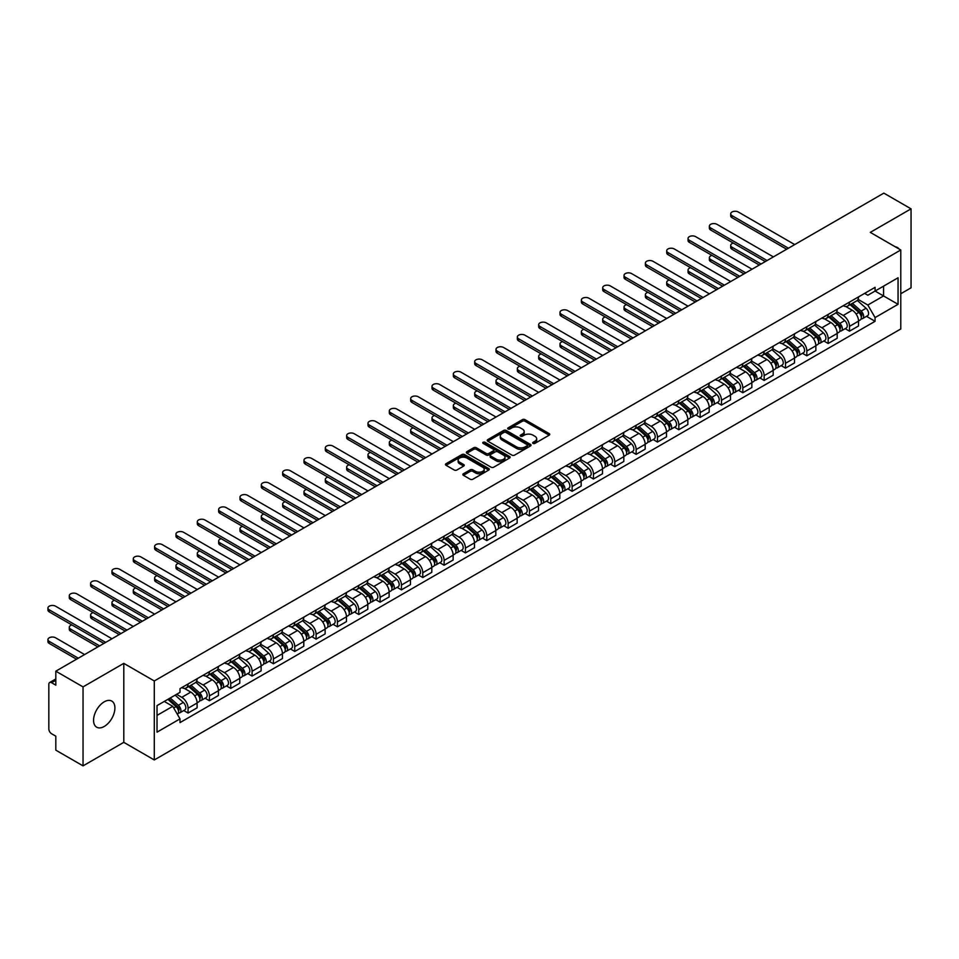 <?xml version="1.0" encoding="UTF-8"?>
<svg xmlns="http://www.w3.org/2000/svg" width="959" height="959" viewBox="0 0 959 959"><rect width="100%" height="100%" fill="white"/><g stroke="black" fill="none" stroke-linecap="round" stroke-linejoin="round"><path stroke-width="1.44" d="M533.048 443.394A1.331 0.767 0 0 0 534.93 443.394L549.195 435.158A1.894 1.091 0 0 0 549.747 434.391A1.894 1.091 0 0 0 549.195 433.612L525.029 419.658A1.894 1.091 0 0 0 522.343 419.658L508.078 427.894A1.331 0.767 0 0 0 509.96 428.985L511.806 427.918A6.078 3.512 0 0 1 520.401 427.918L522.415 429.081A6.078 3.512 0 0 1 524.189 431.562A6.078 3.512 0 0 1 522.415 434.031L520.569 435.098A1.331 0.767 0 0 0 522.451 436.189L524.297 435.122A6.078 3.512 0 0 1 532.88 435.122L534.894 436.285A6.078 3.512 0 0 1 536.68 438.766A6.078 3.512 0 0 1 534.894 441.248L533.048 442.315A1.331 0.767 0 0 0 533.048 443.394L533.048 442.315M104.231 726.466A15.092 8.715 120 0 0 114.097 713.16A15.092 8.715 120 0 0 111.783 701.077A15.092 8.715 120 0 0 104.231 701.82A15.092 8.715 120 0 0 94.378 715.114A15.092 8.715 120 0 0 96.691 727.21A15.092 8.715 120 0 0 104.231 726.466M899.003 248.956A15.092 8.715 120 0 0 897.396 247.506A15.092 8.715 120 0 0 895.334 246.835M463.413 473.758A1.894 1.091 0 0 0 462.849 474.537A1.894 1.091 0 0 0 463.413 475.316L470.186 479.224A1.894 1.091 0 0 0 472.871 479.224L488.718 470.078A1.894 1.091 0 0 0 489.27 469.299A1.894 1.091 0 0 0 488.718 468.531L464.552 454.578A1.894 1.091 0 0 0 461.866 454.578L446.019 463.724A1.894 1.091 0 0 0 445.467 464.504A1.894 1.091 0 0 0 446.019 465.271L454.218 470.006A1.894 1.091 0 0 0 456.904 470.006L463.677 466.086A1.894 1.091 0 0 0 464.24 465.307A1.894 1.091 0 0 0 463.677 464.54L459.613 462.19A5.083 2.937 0 0 1 458.126 460.116A5.083 2.937 0 0 1 461.267 457.407A5.083 2.937 0 0 1 466.805 458.042L482.713 467.225A5.083 2.937 0 0 1 484.199 469.299A5.083 2.937 0 0 1 481.058 472.008A5.083 2.937 0 0 1 475.52 471.372L472.871 469.85A1.894 1.091 0 0 0 470.186 469.85L463.413 473.758L463.413 475.316L470.186 471.42L470.186 469.85M154.291 680.974L123.795 663.364L83.037 686.896L55.814 671.18L883.838 193.131L911.05 208.846L870.293 232.378L900.789 249.987L154.291 680.974L154.291 759.948L900.789 328.961L900.789 249.987M511.938 455.117A1.894 1.091 0 0 0 514.623 455.117L530.471 445.971A1.894 1.091 0 0 0 531.022 445.204A1.894 1.091 0 0 0 530.471 444.425L506.304 430.471A1.894 1.091 0 0 0 503.619 430.471L487.771 439.618A1.894 1.091 0 0 0 487.22 440.397A1.894 1.091 0 0 0 487.771 441.164L511.938 455.117M483.672 443.681A1.331 0.767 0 0 1 485.026 443.873L509.565 458.042L493.753 467.177A1.894 1.091 0 0 1 491.068 467.177L466.901 453.223L473.674 449.339L473.674 447.757L466.901 451.665A1.894 1.091 0 0 0 466.35 452.444A1.894 1.091 0 0 0 466.901 453.223L466.901 451.665M473.674 449.339A1.894 1.091 0 0 1 476.359 449.339L476.359 447.757A1.894 1.091 0 0 0 473.674 447.757M476.359 447.757L486.165 453.415A1.894 1.091 0 0 0 488.85 453.415L493.346 450.814A1.894 1.091 0 0 0 493.909 450.047A1.894 1.091 0 0 0 493.346 449.268L483.144 443.382A1.331 0.767 0 0 1 485.026 442.291L509.589 456.472A1.894 1.091 0 0 1 510.152 457.251A1.894 1.091 0 0 1 509.589 458.03L509.589 456.472M83.037 686.896L83.037 765.869L55.814 750.154L55.814 736.176L51.582 733.731A3.872 2.23 -120 0 1 48.837 728.984L48.837 684.294A3.872 2.23 -120 0 1 49.64 682.52L55.814 678.96M900.789 293.742L911.05 287.82L911.05 208.846M83.037 765.869L123.795 742.338L154.291 759.948M55.814 671.18L55.814 685.158L51.582 682.712A3.872 2.23 -120 0 0 49.64 682.52M849.506 302.109A8.895 5.143 60 0 1 847.66 306.101L856.687 300.886A8.895 5.143 -120 0 0 858.533 296.894M836.692 311.687L843.213 315.451A8.895 5.143 60 0 1 849.506 326.348L858.533 321.133A8.895 5.143 -120 0 0 852.239 310.237L845.778 306.508M858.533 321.133L858.533 325.952L849.506 331.167L845.179 328.661M847.66 306.101A8.895 5.143 60 0 1 843.285 305.705M849.506 326.348L849.506 331.167M828.168 314.42A8.895 5.143 60 0 1 826.322 318.424L835.349 313.209A8.895 5.143 -120 0 0 837.195 309.218M823.841 340.984L828.168 343.49L837.195 338.275L837.195 333.456A8.895 5.143 -120 0 0 830.902 322.56L824.44 318.832M826.322 318.424A8.895 5.143 60 0 1 821.947 318.016M815.354 324.01L821.875 327.774A8.895 5.143 60 0 1 828.168 338.671L828.168 343.49M806.831 326.743A8.895 5.143 60 0 1 804.985 330.735L814.011 325.521A8.895 5.143 -120 0 0 815.857 321.529M802.503 353.308L806.831 355.801L815.857 350.586L815.857 345.779A8.895 5.143 -120 0 0 809.564 334.883L803.103 331.143M804.985 330.735A8.895 5.143 60 0 1 800.609 330.34M794.016 336.321L800.537 340.085A8.895 5.143 60 0 1 806.831 350.982L806.831 355.801M785.493 339.066A8.895 5.143 60 0 1 783.647 343.058L792.673 337.844A8.895 5.143 -120 0 0 794.52 333.852M781.165 365.619L785.493 368.124L794.52 362.91L794.52 358.091A8.895 5.143 -120 0 0 788.226 347.194L781.765 343.466M783.647 343.058A8.895 5.143 60 0 1 779.271 342.651M772.678 348.644L779.199 352.409A8.895 5.143 60 0 1 785.493 363.305L785.493 368.124M764.155 351.378A8.895 5.143 60 0 1 762.309 355.369L771.336 350.167A8.895 5.143 -120 0 0 773.182 346.163M759.828 377.942L764.155 380.435L773.182 375.233L773.182 370.414A8.895 5.143 -120 0 0 766.888 359.517L760.427 355.789M762.309 355.369A8.895 5.143 60 0 1 757.934 354.974M751.341 360.956L757.862 364.72A8.895 5.143 60 0 1 764.155 375.628L764.155 380.435M742.817 363.701A8.895 5.143 60 0 1 740.983 367.693L750.01 362.478A8.895 5.143 -120 0 0 751.844 358.486M738.49 390.265L742.817 392.758L751.844 387.544L751.844 382.725A8.895 5.143 -120 0 0 745.551 371.828L739.101 368.1M740.983 367.693A8.895 5.143 60 0 1 736.596 367.297M730.015 373.279L736.524 377.043A8.895 5.143 60 0 1 742.817 387.939L742.817 392.758M721.48 376.012A8.895 5.143 60 0 1 719.646 380.016L728.672 374.801A8.895 5.143 -120 0 0 730.506 370.809M717.152 402.576L721.48 405.082L730.506 399.867L730.506 395.048A8.895 5.143 -120 0 0 724.225 384.151L717.764 380.423M719.646 380.016A8.895 5.143 60 0 1 715.258 379.608M708.677 385.602L715.198 389.366A8.895 5.143 60 0 1 721.48 400.263L721.48 405.082M700.154 388.335A8.895 5.143 60 0 1 698.308 392.327L707.334 387.112A8.895 5.143 -120 0 0 709.181 383.121M695.814 414.899L700.154 417.393L709.181 412.178L709.181 407.371A8.895 5.143 -120 0 0 702.887 396.475L696.426 392.734M698.308 392.327A8.895 5.143 60 0 1 693.92 391.931M687.339 397.913L693.86 401.677A8.895 5.143 60 0 1 700.154 412.574L700.154 417.393M678.816 400.658A8.895 5.143 60 0 1 676.97 404.65L685.997 399.435A8.895 5.143 -120 0 0 687.843 395.444M674.489 427.211L678.816 429.716L687.843 424.501L687.843 419.682A8.895 5.143 -120 0 0 681.549 408.786L675.088 405.058M676.97 404.65A8.895 5.143 60 0 1 672.595 404.242M666.002 410.236L672.523 414A8.895 5.143 60 0 1 678.816 424.897L678.816 429.716M657.478 412.969A8.895 5.143 60 0 1 655.632 416.961L664.659 411.759A8.895 5.143 -120 0 0 666.505 407.767M653.151 439.534L657.478 442.027L666.505 436.824L666.505 432.006A8.895 5.143 -120 0 0 660.212 421.109L653.75 417.381M655.632 416.961A8.895 5.143 60 0 1 651.257 416.566M644.664 422.559L651.185 426.323A8.895 5.143 60 0 1 657.478 437.22L657.478 442.027M636.141 425.293A8.895 5.143 60 0 1 634.295 429.284L643.321 424.07A8.895 5.143 -120 0 0 645.167 420.078M631.813 451.857L636.141 454.35L645.167 449.136L645.167 444.317A8.895 5.143 -120 0 0 638.874 433.42L632.413 429.692M634.295 429.284A8.895 5.143 60 0 1 629.919 428.889M623.326 434.871L629.847 438.635A8.895 5.143 60 0 1 636.141 449.531L636.141 454.35M614.803 437.604A8.895 5.143 60 0 1 612.957 441.608L621.983 436.393A8.895 5.143 -120 0 0 623.829 432.401M610.475 464.168L614.803 466.673L623.829 461.459L623.829 456.64A8.895 5.143 -120 0 0 617.536 445.743L611.075 442.015M612.957 441.608A8.895 5.143 60 0 1 608.581 441.2M601.988 447.194L608.509 450.958A8.895 5.143 60 0 1 614.803 461.854L614.803 466.673M593.465 449.927A8.895 5.143 60 0 1 591.619 453.919L600.646 448.716A8.895 5.143 -120 0 0 602.492 444.712M589.138 476.491L593.465 478.985L602.492 473.77L602.492 468.963A8.895 5.143 -120 0 0 596.198 458.066L589.737 454.326M591.619 453.919A8.895 5.143 60 0 1 587.244 453.523M580.651 459.505L587.172 463.269A8.895 5.143 60 0 1 593.465 474.166L593.465 478.985M572.127 462.25A8.895 5.143 60 0 1 570.293 466.242L579.32 461.027A8.895 5.143 -120 0 0 581.154 457.035M567.8 488.802L572.127 491.308L581.154 486.093L581.154 481.274A8.895 5.143 -120 0 0 574.861 470.378L568.399 466.649M570.293 466.242A8.895 5.143 60 0 1 565.906 465.834M559.325 471.828L565.834 475.592A8.895 5.143 60 0 1 572.127 486.489L572.127 491.308M550.79 474.561A8.895 5.143 60 0 1 548.956 478.553L557.982 473.35A8.895 5.143 -120 0 0 559.816 469.359M546.462 501.125L550.79 503.619L559.816 498.416L559.816 493.597A8.895 5.143 -120 0 0 553.535 482.701L547.074 478.973M548.956 478.553A8.895 5.143 60 0 1 544.568 478.157M537.987 484.151L544.508 487.915A8.895 5.143 60 0 1 550.79 498.812L550.79 503.619M529.452 486.884A8.895 5.143 60 0 1 527.618 490.876L536.644 485.662A8.895 5.143 -120 0 0 538.478 481.67M525.124 513.449L529.452 515.942L538.49 510.727L538.49 505.908A8.895 5.143 -120 0 0 532.197 495.012L525.736 491.284M527.618 490.876A8.895 5.143 60 0 1 523.23 490.481M516.649 496.462L523.17 500.226A8.895 5.143 60 0 1 529.452 511.123L529.452 515.942M508.126 499.207A8.895 5.143 60 0 1 506.28 503.199L515.307 497.985A8.895 5.143 -120 0 0 517.153 493.993M503.799 525.76L508.126 528.265L517.153 523.051L517.153 518.232A8.895 5.143 -120 0 0 510.859 507.335L504.398 503.607M506.28 503.199A8.895 5.143 60 0 1 501.893 502.792M495.312 508.785L501.833 512.55A8.895 5.143 60 0 1 508.126 523.446L508.126 528.265M486.788 511.519A8.895 5.143 60 0 1 484.942 515.51L493.969 510.308A8.895 5.143 -120 0 0 495.815 506.304M482.461 538.083L486.788 540.576L495.815 535.362L495.815 530.555A8.895 5.143 -120 0 0 489.522 519.658L483.06 515.918M484.942 515.51A8.895 5.143 60 0 1 480.567 515.115M473.974 521.097L480.495 524.861A8.895 5.143 60 0 1 486.788 535.757L486.788 540.576M465.451 523.842A8.895 5.143 60 0 1 463.605 527.834L472.631 522.619A8.895 5.143 -120 0 0 474.477 518.627M461.123 550.394L465.451 552.899L474.477 547.685L474.477 542.866A8.895 5.143 -120 0 0 468.184 531.969L461.723 528.241M463.605 527.834A8.895 5.143 60 0 1 459.229 527.426M452.636 533.42L459.157 537.184A8.895 5.143 60 0 1 465.451 548.08L465.451 552.899M444.113 536.153A8.895 5.143 60 0 1 442.267 540.157L451.293 534.942A8.895 5.143 -120 0 0 453.139 530.95M439.785 562.717L444.113 565.211L453.139 560.008L453.139 555.189A8.895 5.143 -120 0 0 446.846 544.292L440.385 540.564M442.267 540.157A8.895 5.143 60 0 1 437.891 539.749M431.298 545.743L437.819 549.507A8.895 5.143 60 0 1 444.113 560.404L444.113 565.211M422.775 548.476A8.895 5.143 60 0 1 420.929 552.468L429.956 547.253A8.895 5.143 -120 0 0 431.802 543.262M418.448 575.04L422.775 577.534L431.802 572.319L431.802 567.5A8.895 5.143 -120 0 0 425.508 556.604L419.047 552.875M420.929 552.468A8.895 5.143 60 0 1 416.554 552.072M409.961 558.054L416.482 561.818A8.895 5.143 60 0 1 422.775 572.715L422.775 577.534M401.437 560.799A8.895 5.143 60 0 1 399.591 564.791L408.618 559.577A8.895 5.143 -120 0 0 410.464 555.585M397.11 587.352L401.437 589.857L410.464 584.642L410.464 579.823A8.895 5.143 -120 0 0 404.171 568.927L397.709 565.199M399.591 564.791A8.895 5.143 60 0 1 395.216 564.383M388.623 570.377L395.144 574.141A8.895 5.143 60 0 1 401.437 585.038L401.437 589.857M380.1 573.11A8.895 5.143 60 0 1 378.266 577.102L387.292 571.9A8.895 5.143 -120 0 0 389.126 567.896M375.772 599.675L380.1 602.168L389.126 596.966L389.126 592.147A8.895 5.143 -120 0 0 382.833 581.25L376.372 577.51M378.266 577.102A8.895 5.143 60 0 1 373.878 576.707M367.297 582.688L373.806 586.452A8.895 5.143 60 0 1 380.1 597.349L380.1 602.168M358.762 585.434A8.895 5.143 60 0 1 356.928 589.425L365.954 584.211A8.895 5.143 -120 0 0 367.788 580.219M354.434 611.986L358.762 614.491L367.788 609.277L367.788 604.458A8.895 5.143 -120 0 0 361.507 593.561L355.046 589.833M356.928 589.425A8.895 5.143 60 0 1 352.54 589.018M345.959 595.012L352.48 598.776A8.895 5.143 60 0 1 358.762 609.672L358.762 614.491M337.424 597.745A8.895 5.143 60 0 1 335.59 601.749L344.617 596.534A8.895 5.143 -120 0 0 346.463 592.542M333.097 624.309L337.436 626.802L346.463 621.6L346.463 616.781A8.895 5.143 -120 0 0 340.169 605.884L333.708 602.156M335.59 601.749A8.895 5.143 60 0 1 331.203 601.341M324.622 607.335L331.143 611.099A8.895 5.143 60 0 1 337.436 621.995L337.436 626.802M316.098 610.068A8.895 5.143 60 0 1 314.252 614.06L323.279 608.845A8.895 5.143 -120 0 0 325.125 604.853M311.771 636.632L316.098 639.126L325.125 633.911L325.125 629.104A8.895 5.143 -120 0 0 318.832 618.195L312.37 614.467M314.252 614.06A8.895 5.143 60 0 1 309.877 613.664M303.284 619.646L309.805 623.41A8.895 5.143 60 0 1 316.098 634.307L316.098 639.126M294.761 622.391A8.895 5.143 60 0 1 292.915 626.383L301.941 621.168A8.895 5.143 -120 0 0 303.787 617.176M290.433 648.943L294.761 651.449L303.787 646.234L303.787 641.415A8.895 5.143 -120 0 0 297.494 630.519L291.033 626.79M292.915 626.383A8.895 5.143 60 0 1 288.539 625.975M281.946 631.969L288.467 635.733A8.895 5.143 60 0 1 294.761 646.63L294.761 651.449M273.423 634.702A8.895 5.143 60 0 1 271.577 638.694L280.603 633.491A8.895 5.143 -120 0 0 282.449 629.488M269.095 661.266L273.423 663.76L282.449 658.557L282.449 653.738A8.895 5.143 -120 0 0 276.156 642.842L269.695 639.102M271.577 638.694A8.895 5.143 60 0 1 267.201 638.298M260.608 644.28L267.129 648.044A8.895 5.143 60 0 1 273.423 658.941L273.423 663.76M252.085 647.025A8.895 5.143 60 0 1 250.239 651.017L259.266 645.803A8.895 5.143 -120 0 0 261.112 641.811M247.758 673.578L252.085 676.083L261.112 670.868L261.112 666.049A8.895 5.143 -120 0 0 254.818 655.153L248.357 651.425M250.239 651.017A8.895 5.143 60 0 1 245.864 650.61M239.27 656.603L245.792 660.367A8.895 5.143 60 0 1 252.085 671.264L252.085 676.083M230.747 659.336A8.895 5.143 60 0 1 228.901 663.34L237.928 658.126A8.895 5.143 -120 0 0 239.774 654.134M226.42 685.901L230.747 688.406L239.774 683.192L239.774 678.373A8.895 5.143 -120 0 0 233.481 667.476L227.019 663.748M228.901 663.34A8.895 5.143 60 0 1 224.526 662.933M217.933 668.926L224.454 672.691A8.895 5.143 60 0 1 230.747 683.587L230.747 688.406M209.41 671.66A8.895 5.143 60 0 1 207.576 675.651L216.602 670.437A8.895 5.143 -120 0 0 218.436 666.445M205.082 698.224L209.41 700.717L218.436 695.503L218.436 690.696A8.895 5.143 -120 0 0 212.143 679.787L205.682 676.059M207.576 675.651A8.895 5.143 60 0 1 203.188 675.256M196.607 681.238L203.116 685.002A8.895 5.143 60 0 1 209.41 695.898L209.41 700.717M188.072 683.983A8.895 5.143 60 0 1 186.238 687.975L195.264 682.76A8.895 5.143 -120 0 0 197.098 678.768M183.744 710.535L188.072 713.04L197.098 707.826L197.098 703.007A8.895 5.143 -120 0 0 190.817 692.11L184.356 688.382M186.238 687.975A8.895 5.143 60 0 1 181.85 687.567M176.588 694.328L181.79 697.325A8.895 5.143 60 0 1 188.072 708.221L188.072 713.04M864.61 293.382L867.835 295.24L898.056 277.786L883.563 286.154L883.563 295.947L867.835 305.034L858.029 299.364M157.024 715.402L172.752 706.327L180.004 718.878L157.024 732.149L157.024 705.608L180.004 692.35L180.004 688.634L875.076 287.34L875.076 291.057L898.056 304.315L875.076 317.585L867.835 305.034M898.056 277.786L898.056 304.315M180.004 718.878L180.004 722.595L875.076 321.301L875.076 317.585M123.795 663.364L123.795 742.338M172.752 706.327L164.277 701.425M866.516 316.35L875.076 321.301M533.588 443.585L534.894 442.83A6.078 3.512 0 0 0 536.68 440.349L536.68 438.766M524.189 431.562L524.189 433.132A6.078 3.512 0 0 1 522.415 435.614L521.097 436.381M549.171 435.17L525.029 421.241A1.894 1.091 0 0 0 522.343 421.241L508.618 429.164M530.471 444.425L530.471 445.971L506.304 432.053A1.894 1.091 0 0 0 503.619 432.053L487.807 441.188M527.114 445.743A1.331 0.767 0 0 0 527.114 444.652L505.896 432.413A1.331 0.767 0 0 0 504.026 432.413L502.072 433.528A6.078 3.512 0 0 0 500.298 436.009A6.078 3.512 0 0 0 502.072 438.491L516.577 446.87A6.078 3.512 0 0 0 525.16 446.87L527.114 445.743L527.114 447.326A1.331 0.767 0 0 0 527.498 446.774L527.498 445.204M500.298 436.009L500.298 437.592A6.078 3.512 0 0 0 502.072 440.073L502.072 438.491M527.114 447.326L525.16 448.44A6.078 3.512 0 0 1 516.577 448.44L502.072 440.073M476.359 449.339L486.165 454.998A1.894 1.091 0 0 0 488.85 454.998L493.346 452.396A1.894 1.091 0 0 0 493.909 451.617L493.909 450.047M496.33 459.289A5.083 2.937 0 0 0 501.869 459.924A5.083 2.937 0 0 0 505.009 457.215A5.083 2.937 0 0 0 503.523 455.141L497.913 451.905A1.894 1.091 0 0 0 495.228 451.905L490.732 454.494A1.894 1.091 0 0 0 490.169 455.273A1.894 1.091 0 0 0 490.732 456.052L496.33 459.289L496.33 460.859A5.083 2.937 0 0 0 501.869 461.495A5.083 2.937 0 0 0 505.009 458.786L505.009 457.215M490.169 455.273L490.169 456.856A1.894 1.091 0 0 0 490.732 457.623L490.732 456.052M496.33 460.859L490.732 457.623M484.199 469.299L484.199 470.881A5.083 2.937 0 0 1 481.058 473.59A5.083 2.937 0 0 1 475.52 472.955L472.871 471.42A1.894 1.091 0 0 0 470.186 471.42M458.126 460.116L458.126 461.699A5.083 2.937 0 0 0 459.613 463.772L459.613 462.19M463.677 464.54L463.677 466.086L459.613 463.772M488.694 470.09L464.552 456.16A1.894 1.091 0 0 0 461.866 456.16L446.055 465.283M850.118 304.686L858.808 312.442A4.831 2.793 60 0 1 860.331 319.91L858.533 320.953M850.345 304.89L854.445 307.252M733.311 243.071A4.447 2.565 -0 0 0 730.71 245.408A4.447 2.565 -0 0 0 732.017 247.23L761.074 264.001M850.993 304.171L860.667 312.802A2.326 1.343 60 0 1 861.398 316.398A2.326 1.343 60 0 1 861.194 316.482M852.443 303.344L861.134 311.1A4.831 2.793 60 0 1 862.656 318.568A4.831 2.793 60 0 1 861.194 318.724M857.298 300.431L866.061 308.259A4.831 2.793 60 0 1 867.583 315.727L862.656 318.568M759.3 265.032L732.017 249.28A4.447 2.565 180 0 1 730.71 247.458L730.71 245.408M786.656 249.244L732.017 217.693A4.447 2.565 180 0 1 730.71 215.883L730.71 213.821A4.447 2.565 -0 0 0 732.017 215.643L788.43 248.213M794.723 244.581L738.31 212.011A4.447 2.565 -0 0 0 733.455 211.448A4.447 2.565 -0 0 0 730.71 213.821M828.78 316.997L837.483 324.753A4.831 2.793 60 0 1 838.993 332.234L837.195 333.276M829.02 317.201L833.107 319.563M711.974 255.394A4.447 2.565 -0 0 0 709.372 257.731A4.447 2.565 -0 0 0 710.679 259.541L739.749 276.324M829.655 316.494L839.341 325.125A2.326 1.343 60 0 1 840.06 328.709A2.326 1.343 60 0 1 839.856 328.793M831.105 315.655L839.808 323.411A4.831 2.793 60 0 1 841.319 330.891A4.831 2.793 60 0 1 839.856 331.047M835.96 312.742L844.723 320.57A4.831 2.793 60 0 1 846.246 328.05L841.319 330.891M737.962 277.355L710.679 261.603A4.447 2.565 180 0 1 709.372 259.781L709.372 257.731M807.442 329.321L816.145 337.077A4.831 2.793 60 0 1 817.655 344.557L815.857 345.6M807.682 329.524L811.77 331.886M690.636 267.717A4.447 2.565 -0 0 0 688.035 270.042A4.447 2.565 -0 0 0 689.341 271.865L718.411 288.647M808.329 328.805L818.003 337.448A2.326 1.343 60 0 1 818.722 341.032A2.326 1.343 60 0 1 818.518 341.116M809.768 327.978L818.471 335.734A4.831 2.793 60 0 1 819.981 343.214A4.831 2.793 60 0 1 818.518 343.37M814.623 325.065L823.385 332.893A4.831 2.793 60 0 1 824.908 340.373L819.981 343.214M716.625 289.666L689.341 273.914A4.447 2.565 180 0 1 688.035 272.104L688.035 270.042M765.318 261.555L710.679 230.016A4.447 2.565 180 0 1 709.372 228.194L709.372 226.144A4.447 2.565 -0 0 0 710.679 227.954L767.092 260.536M773.386 256.904L716.972 224.322A4.447 2.565 -0 0 0 712.117 223.771A4.447 2.565 -0 0 0 709.372 226.144M743.98 273.878L689.341 242.327A4.447 2.565 180 0 1 688.035 240.517L688.035 238.455A4.447 2.565 -0 0 0 689.341 240.277L745.766 272.847M752.048 269.215L695.635 236.645A4.447 2.565 -0 0 0 690.792 236.094A4.447 2.565 -0 0 0 688.035 238.455M786.116 341.632L794.807 349.4A4.831 2.793 60 0 1 796.318 356.868L794.52 357.911M786.344 341.836L790.432 344.209M669.298 280.028A4.447 2.565 -0 0 0 666.709 282.366A4.447 2.565 -0 0 0 668.003 284.188L697.073 300.958M786.991 341.128L796.665 349.759A2.326 1.343 60 0 1 797.397 353.356A2.326 1.343 60 0 1 797.181 353.439M788.442 340.289L797.133 348.057A4.831 2.793 60 0 1 798.643 355.525A4.831 2.793 60 0 1 797.193 355.681M793.285 337.388L802.06 345.204A4.831 2.793 60 0 1 803.57 352.684L798.643 355.525M695.287 301.989L668.003 286.238A4.447 2.565 180 0 1 666.709 284.415L666.709 282.366M764.779 353.955L773.469 361.711A4.831 2.793 60 0 1 774.992 369.191L773.182 370.234M765.006 354.159L769.094 356.52M647.96 292.351A4.447 2.565 -0 0 0 645.371 294.689A4.447 2.565 -0 0 0 646.666 296.499L675.735 313.281M765.654 353.451L775.328 362.082A2.326 1.343 60 0 1 776.059 365.667A2.326 1.343 60 0 1 775.843 365.751M767.104 352.612L775.795 360.368A4.831 2.793 60 0 1 777.317 367.848A4.831 2.793 60 0 1 775.855 368.004M771.947 349.699L780.722 357.527A4.831 2.793 60 0 1 782.232 365.007L777.317 367.848M673.961 314.312L646.666 298.549A4.447 2.565 180 0 1 645.371 296.739L645.371 294.689M743.441 366.278L752.132 374.034A4.831 2.793 60 0 1 753.654 381.502L751.844 382.545M743.669 366.482L747.756 368.843M626.623 304.662A4.447 2.565 -0 0 0 624.033 307A4.447 2.565 -0 0 0 625.34 308.822L654.398 325.592M744.316 365.763L753.99 374.394A2.326 1.343 60 0 1 754.721 377.99A2.326 1.343 60 0 1 754.505 378.074M745.766 364.935L754.457 372.691A4.831 2.793 60 0 1 755.98 380.172A4.831 2.793 60 0 1 754.517 380.315M750.609 362.022L759.384 369.85A4.831 2.793 60 0 1 760.895 377.319L755.98 380.172M652.623 326.623L625.34 310.872A4.447 2.565 180 0 1 624.033 309.062L624.033 307M722.642 286.19L668.003 254.65A4.447 2.565 180 0 1 666.709 252.828L666.709 250.778A4.447 2.565 -0 0 0 668.003 252.601L724.429 285.171M730.722 281.538L674.297 248.968A4.447 2.565 -0 0 0 669.454 248.405A4.447 2.565 -0 0 0 666.709 250.778M701.305 298.513L646.666 266.962A4.447 2.565 180 0 1 645.371 265.152L645.371 263.102A4.447 2.565 -0 0 0 646.666 264.912L703.091 297.482M709.384 293.85L652.959 261.28A4.447 2.565 -0 0 0 648.116 260.728A4.447 2.565 -0 0 0 645.371 263.102M679.979 310.836L625.34 279.285A4.447 2.565 180 0 1 624.033 277.475L624.033 275.413A4.447 2.565 -0 0 0 625.34 277.235L681.753 309.805M688.047 306.173L631.621 273.603A4.447 2.565 -0 0 0 626.778 273.039A4.447 2.565 -0 0 0 624.033 275.413M658.641 323.147L604.002 291.608A4.447 2.565 180 0 1 602.696 289.786L602.696 287.736A4.447 2.565 -0 0 0 604.002 289.546L660.415 322.128M666.709 318.496L610.284 285.914A4.447 2.565 -0 0 0 605.441 285.362A4.447 2.565 -0 0 0 602.696 287.736M637.303 335.47L582.664 303.919A4.447 2.565 180 0 1 581.358 302.109L581.358 300.059A4.447 2.565 -0 0 0 582.664 301.869L639.078 334.439M645.371 330.807L588.958 298.237A4.447 2.565 -0 0 0 584.103 297.686A4.447 2.565 -0 0 0 581.358 300.059M615.966 347.781L561.327 316.242A4.447 2.565 180 0 1 560.02 314.42L560.02 312.37A4.447 2.565 -0 0 0 561.327 314.192L617.74 346.762M624.033 343.13L567.62 310.56A4.447 2.565 -0 0 0 562.765 309.997A4.447 2.565 -0 0 0 560.02 312.37M594.628 360.104L539.989 328.565A4.447 2.565 180 0 1 538.682 326.743L538.682 324.693A4.447 2.565 -0 0 0 539.989 326.504L596.402 359.074M602.696 355.441L546.282 322.871A4.447 2.565 -0 0 0 541.427 322.32A4.447 2.565 -0 0 0 538.682 324.693M573.29 372.428L518.651 340.877A4.447 2.565 180 0 1 517.345 339.066L517.345 337.005A4.447 2.565 -0 0 0 518.651 338.827L575.076 371.397M581.358 367.765L524.945 335.194A4.447 2.565 -0 0 0 520.102 334.631A4.447 2.565 -0 0 0 517.345 337.005M551.952 384.739L497.313 353.2A4.447 2.565 180 0 1 496.019 351.378L496.019 349.328A4.447 2.565 -0 0 0 497.313 351.138L553.739 383.72M560.02 380.088L503.607 347.506A4.447 2.565 -0 0 0 498.764 346.954A4.447 2.565 -0 0 0 496.019 349.328M530.615 397.062L475.976 365.511A4.447 2.565 180 0 1 474.681 363.701L474.681 361.651A4.447 2.565 -0 0 0 475.976 363.461L532.401 396.031M538.694 392.399L482.269 359.829A4.447 2.565 -0 0 0 477.426 359.277A4.447 2.565 -0 0 0 474.681 361.651M509.289 409.385L454.638 377.834A4.447 2.565 180 0 1 453.343 376.012L453.343 373.962A4.447 2.565 -0 0 0 454.638 375.784L511.063 408.354M517.357 404.722L460.931 372.152A4.447 2.565 -0 0 0 456.088 371.589A4.447 2.565 -0 0 0 453.343 373.962M487.951 421.696L433.312 390.157A4.447 2.565 180 0 1 432.006 388.335L432.006 386.285A4.447 2.565 -0 0 0 433.312 388.095L489.725 420.665M496.019 417.033L439.594 384.463A4.447 2.565 -0 0 0 434.751 383.912A4.447 2.565 -0 0 0 432.006 386.285M466.613 434.019L411.974 402.468A4.447 2.565 180 0 1 410.668 400.658L410.668 398.596A4.447 2.565 -0 0 0 411.974 400.418L468.388 432.988M474.681 429.356L418.268 396.786A4.447 2.565 -0 0 0 413.413 396.223A4.447 2.565 -0 0 0 410.668 398.596M445.276 446.331L390.637 414.791A4.447 2.565 180 0 1 389.33 412.969L389.33 410.92A4.447 2.565 -0 0 0 390.637 412.73L447.05 445.312M453.343 441.679L396.93 409.097A4.447 2.565 -0 0 0 392.075 408.546A4.447 2.565 -0 0 0 389.33 410.92M423.938 458.654L369.299 427.103A4.447 2.565 180 0 1 367.992 425.293L367.992 423.243A4.447 2.565 -0 0 0 369.299 425.053L425.712 457.623M432.006 453.991L375.592 421.421A4.447 2.565 -0 0 0 370.737 420.869A4.447 2.565 -0 0 0 367.992 423.243M402.6 470.977L347.961 439.426A4.447 2.565 180 0 1 346.655 437.604L346.655 435.554A4.447 2.565 -0 0 0 347.961 437.376L404.374 469.946M410.668 466.314L354.255 433.744A4.447 2.565 -0 0 0 349.4 433.18A4.447 2.565 -0 0 0 346.655 435.554M381.262 483.288L326.623 451.749A4.447 2.565 180 0 1 325.317 449.927L325.317 447.877A4.447 2.565 -0 0 0 326.623 449.687L383.049 482.269M389.33 478.637L332.917 446.055A4.447 2.565 -0 0 0 328.074 445.503A4.447 2.565 -0 0 0 325.317 447.877M359.925 495.611L305.286 464.06A4.447 2.565 180 0 1 303.991 462.25L303.991 460.188A4.447 2.565 -0 0 0 305.286 462.01L361.711 494.58M368.004 490.948L311.579 458.378A4.447 2.565 -0 0 0 306.736 457.815A4.447 2.565 -0 0 0 303.991 460.188M338.587 507.922L283.948 476.383A4.447 2.565 180 0 1 282.653 474.561L282.653 472.511A4.447 2.565 -0 0 0 283.948 474.333L340.373 506.903M346.667 503.271L290.241 470.701A4.447 2.565 -0 0 0 285.398 470.138A4.447 2.565 -0 0 0 282.653 472.511M722.103 378.589L730.794 386.345A4.831 2.793 60 0 1 732.316 393.825L730.506 394.868M722.331 378.793L726.419 381.155M605.285 316.985A4.447 2.565 -0 0 0 602.696 319.323A4.447 2.565 -0 0 0 604.002 321.133L633.06 337.916M722.978 378.086L732.652 386.717A2.326 1.343 60 0 1 733.383 390.301A2.326 1.343 60 0 1 733.167 390.385M724.429 377.247L733.12 385.003A4.831 2.793 60 0 1 734.642 392.483A4.831 2.793 60 0 1 733.179 392.639M729.272 374.334L738.046 382.161A4.831 2.793 60 0 1 739.569 389.642L734.642 392.483M631.286 338.947L604.002 323.195A4.447 2.565 180 0 1 602.696 321.373L602.696 319.323M700.765 390.912L709.456 398.668A4.831 2.793 60 0 1 710.979 406.148L709.169 407.191M700.993 391.116L705.093 393.478M583.947 329.309A4.447 2.565 -0 0 0 581.358 331.634A4.447 2.565 -0 0 0 582.664 333.456L611.722 350.239M701.64 390.409L711.314 399.04A2.326 1.343 60 0 1 712.046 402.624A2.326 1.343 60 0 1 711.83 402.708M703.091 389.57L711.782 397.326A4.831 2.793 60 0 1 713.304 404.806A4.831 2.793 60 0 1 711.842 404.962M707.934 386.657L716.709 394.485A4.831 2.793 60 0 1 718.231 401.965L713.304 404.806M609.948 351.258L582.664 335.506A4.447 2.565 180 0 1 581.358 333.696L581.358 331.634M679.428 403.224L688.118 410.991A4.831 2.793 60 0 1 689.641 418.46L687.843 419.503M679.655 403.439L683.755 405.801M562.621 341.62A4.447 2.565 -0 0 0 560.02 343.957A4.447 2.565 -0 0 0 561.327 345.779L590.384 362.55M680.303 402.72L689.977 411.351A2.326 1.343 60 0 1 690.708 414.947A2.326 1.343 60 0 1 690.492 415.031M681.753 401.881L690.444 409.649A4.831 2.793 60 0 1 691.966 417.117A4.831 2.793 60 0 1 690.504 417.273M686.596 398.98L695.371 406.796A4.831 2.793 60 0 1 696.893 414.276L691.966 417.117M588.61 363.581L561.327 347.829A4.447 2.565 180 0 1 560.02 346.007L560.02 343.957M658.09 415.547L666.793 423.303A4.831 2.793 60 0 1 668.303 430.783L666.505 431.826M658.318 415.75L662.417 418.112M541.284 353.943A4.447 2.565 -0 0 0 538.682 356.28A4.447 2.565 -0 0 0 539.989 358.091L569.047 374.873M658.965 415.043L668.639 423.674A2.326 1.343 60 0 1 669.37 427.258A2.326 1.343 60 0 1 669.166 427.342M660.415 414.204L669.106 421.96A4.831 2.793 60 0 1 670.629 429.44A4.831 2.793 60 0 1 669.166 429.596M665.27 411.291L674.033 419.119A4.831 2.793 60 0 1 675.556 426.599L670.629 429.44M567.272 375.904L539.989 360.14A4.447 2.565 180 0 1 538.682 358.33L538.682 356.28M636.752 427.87L645.455 435.626A4.831 2.793 60 0 1 646.965 443.106L645.167 444.137M636.992 428.074L641.08 430.435M519.946 366.266A4.447 2.565 -0 0 0 517.345 368.592A4.447 2.565 -0 0 0 518.651 370.414L547.721 387.196M637.639 427.354L647.313 435.985A2.326 1.343 60 0 1 648.032 439.582A2.326 1.343 60 0 1 647.828 439.666M639.078 426.527L647.781 434.283A4.831 2.793 60 0 1 649.291 441.763A4.831 2.793 60 0 1 647.828 441.919M643.933 423.614L652.695 431.442A4.831 2.793 60 0 1 654.218 438.91L649.291 441.763M545.935 388.215L518.651 372.464A4.447 2.565 180 0 1 517.345 370.654L517.345 368.592M615.414 440.181L624.117 447.937A4.831 2.793 60 0 1 625.628 455.417L623.829 456.46M615.654 440.385L619.742 442.746M498.608 378.577A4.447 2.565 -0 0 0 496.019 380.915A4.447 2.565 -0 0 0 497.313 382.725L526.383 399.507M616.301 439.678L625.975 448.309A2.326 1.343 60 0 1 626.695 451.893A2.326 1.343 60 0 1 626.491 451.989M617.74 438.838L626.443 446.594A4.831 2.793 60 0 1 627.953 454.075A4.831 2.793 60 0 1 626.503 454.23M622.595 435.925L631.358 443.753A4.831 2.793 60 0 1 632.88 451.233L627.953 454.075M524.597 400.538L497.313 384.787A4.447 2.565 180 0 1 496.019 382.965L496.019 380.915M594.089 452.504L602.779 460.26A4.831 2.793 60 0 1 604.302 467.74L602.492 468.783M594.316 452.708L598.404 455.069M477.27 390.9A4.447 2.565 -0 0 0 474.681 393.226A4.447 2.565 -0 0 0 475.976 395.048L505.045 411.831M594.964 452.001L604.638 460.632A2.326 1.343 60 0 1 605.369 464.216A2.326 1.343 60 0 1 605.153 464.3M596.414 451.162L605.105 458.917A4.831 2.793 60 0 1 606.615 466.398A4.831 2.793 60 0 1 605.165 466.553M601.257 448.249L610.032 456.076A4.831 2.793 60 0 1 611.542 463.557L606.615 466.398M503.259 412.849L475.976 397.098A4.447 2.565 180 0 1 474.681 395.288L474.681 393.226M572.751 464.815L581.442 472.583A4.831 2.793 60 0 1 582.964 480.051L581.154 481.094M572.979 465.031L577.066 467.393M455.933 403.212A4.447 2.565 -0 0 0 453.343 405.549A4.447 2.565 -0 0 0 454.638 407.371L483.708 424.142M573.626 464.312L583.3 472.943A2.326 1.343 60 0 1 584.031 476.539A2.326 1.343 60 0 1 583.815 476.623M575.076 463.473L583.767 471.241A4.831 2.793 60 0 1 585.29 478.709A4.831 2.793 60 0 1 583.827 478.865M579.919 460.572L588.694 468.388A4.831 2.793 60 0 1 590.205 475.868L585.29 478.709M481.933 425.173L454.638 409.421A4.447 2.565 180 0 1 453.343 407.599L453.343 405.549M551.413 477.138L560.104 484.894A4.831 2.793 60 0 1 561.626 492.375L559.816 493.417M551.641 477.342L555.729 479.704M434.595 415.535A4.447 2.565 -0 0 0 432.006 417.872A4.447 2.565 -0 0 0 433.312 419.682L462.37 436.465M552.288 476.635L561.962 485.266A2.326 1.343 60 0 1 562.693 488.85A2.326 1.343 60 0 1 562.477 488.934M553.739 475.796L562.43 483.552A4.831 2.793 60 0 1 563.952 491.032A4.831 2.793 60 0 1 562.489 491.188M558.582 472.883L567.356 480.711A4.831 2.793 60 0 1 568.867 488.191L563.952 491.032M460.596 437.496L433.312 421.732A4.447 2.565 180 0 1 432.006 419.922L432.006 417.872M530.075 489.462L538.766 497.218A4.831 2.793 60 0 1 540.289 504.698L538.478 505.729M530.303 489.665L534.403 492.027M413.257 427.858A4.447 2.565 -0 0 0 410.668 430.183A4.447 2.565 -0 0 0 411.974 432.006L441.032 448.788M530.95 488.946L540.624 497.589A2.326 1.343 60 0 1 541.356 501.173A2.326 1.343 60 0 1 541.14 501.257M532.401 488.119L541.092 495.875A4.831 2.793 60 0 1 542.614 503.355A4.831 2.793 60 0 1 541.152 503.511M537.244 485.206L546.019 493.034A4.831 2.793 60 0 1 547.541 500.502L542.614 503.355M439.258 449.807L411.974 434.055A4.447 2.565 180 0 1 410.668 432.245L410.668 430.183M508.738 501.773L517.428 509.529A4.831 2.793 60 0 1 518.951 517.009L517.141 518.052M508.965 501.977L513.065 504.338M391.931 440.169A4.447 2.565 -0 0 0 389.33 442.507A4.447 2.565 -0 0 0 390.637 444.317L419.694 461.099M509.613 501.269L519.287 509.9A2.326 1.343 60 0 1 520.018 513.497A2.326 1.343 60 0 1 519.802 513.58M511.063 500.43L519.754 508.186A4.831 2.793 60 0 1 521.276 515.666A4.831 2.793 60 0 1 519.814 515.822M515.906 497.517L524.681 505.345A4.831 2.793 60 0 1 526.203 512.825L521.276 515.666M417.92 462.13L390.637 446.379A4.447 2.565 180 0 1 389.33 444.556L389.33 442.507M487.4 514.096L496.091 521.852A4.831 2.793 60 0 1 497.613 529.332L495.815 530.375M487.628 514.3L491.727 516.661M370.594 452.492A4.447 2.565 -0 0 0 367.992 454.83A4.447 2.565 -0 0 0 369.299 456.64L398.357 473.422M488.275 513.592L497.949 522.223A2.326 1.343 60 0 1 498.68 525.808A2.326 1.343 60 0 1 498.476 525.892M489.725 512.753L498.416 520.509A4.831 2.793 60 0 1 499.939 527.989A4.831 2.793 60 0 1 498.476 528.145M494.58 509.84L503.343 517.668A4.831 2.793 60 0 1 504.866 525.148L499.939 527.989M396.582 474.441L369.299 458.69A4.447 2.565 180 0 1 367.992 456.88L367.992 454.83M466.062 526.407L474.765 534.175A4.831 2.793 60 0 1 476.275 541.643L474.477 542.686M466.302 526.623L470.389 528.984M349.256 464.803A4.447 2.565 -0 0 0 346.655 467.141A4.447 2.565 -0 0 0 347.961 468.963L377.031 485.733M466.937 525.904L476.623 534.535A2.326 1.343 60 0 1 477.342 538.131A2.326 1.343 60 0 1 477.138 538.215M468.388 525.064L477.091 532.832A4.831 2.793 60 0 1 478.601 540.301A4.831 2.793 60 0 1 477.138 540.456M473.243 522.164L482.005 529.979A4.831 2.793 60 0 1 483.528 537.46L478.601 540.301M375.245 486.764L347.961 471.013A4.447 2.565 180 0 1 346.655 469.191L346.655 467.141M444.724 538.73L453.427 546.486A4.831 2.793 60 0 1 454.938 553.966L453.139 555.009M444.964 538.934L449.052 541.296M327.918 477.126A4.447 2.565 -0 0 0 325.317 479.464A4.447 2.565 -0 0 0 326.623 481.274L355.693 498.057M445.611 538.227L455.285 546.858A2.326 1.343 60 0 1 456.004 550.442A2.326 1.343 60 0 1 455.801 550.526M447.05 537.388L455.753 545.144A4.831 2.793 60 0 1 457.263 552.624A4.831 2.793 60 0 1 455.801 552.78M451.905 534.475L460.668 542.303A4.831 2.793 60 0 1 462.19 549.783L457.263 552.624M353.907 499.088L326.623 483.336A4.447 2.565 180 0 1 325.317 481.514L325.317 479.464M423.398 551.053L432.089 558.809A4.831 2.793 60 0 1 433.6 566.289L431.802 567.32M423.626 551.257L427.714 553.619M306.58 489.45A4.447 2.565 -0 0 0 303.991 491.775A4.447 2.565 -0 0 0 305.286 493.597L334.355 510.38M424.274 550.538L433.947 559.181A2.326 1.343 60 0 1 434.679 562.765A2.326 1.343 60 0 1 434.463 562.849M425.712 549.711L434.415 557.467A4.831 2.793 60 0 1 435.925 564.947A4.831 2.793 60 0 1 434.475 565.103M430.567 546.798L439.342 554.626A4.831 2.793 60 0 1 440.852 562.094L435.925 564.947M332.569 511.399L305.286 495.647A4.447 2.565 180 0 1 303.991 493.837L303.991 491.775M402.061 563.365L410.752 571.12A4.831 2.793 60 0 1 412.274 578.601L410.464 579.644M402.289 563.568L406.376 565.93M285.243 501.761A4.447 2.565 -0 0 0 282.653 504.098A4.447 2.565 -0 0 0 283.948 505.908L313.018 522.691M402.936 562.861L412.61 571.492A2.326 1.343 60 0 1 413.341 575.088A2.326 1.343 60 0 1 413.125 575.172M404.386 562.022L413.077 569.778A4.831 2.793 60 0 1 414.6 577.258A4.831 2.793 60 0 1 413.137 577.414M409.229 559.109L418.004 566.937A4.831 2.793 60 0 1 419.515 574.417L414.6 577.258M311.243 523.722L283.948 507.97A4.447 2.565 180 0 1 282.653 506.148L282.653 504.098M380.723 575.688L389.414 583.444A4.831 2.793 60 0 1 390.936 590.924L389.126 591.967M380.951 575.891L385.038 578.253M263.905 514.084A4.447 2.565 -0 0 0 261.316 516.422A4.447 2.565 -0 0 0 262.622 518.232L291.68 535.014M381.598 575.184L391.272 583.815A2.326 1.343 60 0 1 392.003 587.399A2.326 1.343 60 0 1 391.787 587.483M383.049 574.345L391.74 582.101A4.831 2.793 60 0 1 393.262 589.581A4.831 2.793 60 0 1 391.799 589.737M387.892 571.432L396.666 579.26A4.831 2.793 60 0 1 398.177 586.74L393.262 589.581M289.906 536.033L262.622 520.281A4.447 2.565 180 0 1 261.316 518.471L261.316 516.422M359.385 587.999L368.076 595.767A4.831 2.793 60 0 1 369.599 603.235L367.788 604.278M359.613 588.215L363.701 590.576M242.567 526.395A4.447 2.565 -0 0 0 239.978 528.733A4.447 2.565 -0 0 0 241.284 530.555L270.342 547.325M360.26 587.495L369.934 596.126A2.326 1.343 60 0 1 370.665 599.723A2.326 1.343 60 0 1 370.45 599.807M361.711 586.656L370.402 594.424A4.831 2.793 60 0 1 371.924 601.892A4.831 2.793 60 0 1 370.462 602.048M366.554 583.755L375.329 591.583A4.831 2.793 60 0 1 376.839 599.051L371.924 601.892M268.568 548.356L241.284 532.605A4.447 2.565 180 0 1 239.978 530.783L239.978 528.733M338.048 600.322L346.738 608.078A4.831 2.793 60 0 1 348.261 615.558L346.451 616.601M338.275 600.526L342.375 602.887M221.229 538.718A4.447 2.565 -0 0 0 218.64 541.056A4.447 2.565 -0 0 0 219.947 542.866L249.004 559.648M338.923 599.819L348.596 608.45A2.326 1.343 60 0 1 349.328 612.034A2.326 1.343 60 0 1 349.112 612.118M340.373 598.979L349.064 606.735A4.831 2.793 60 0 1 350.586 614.216A4.831 2.793 60 0 1 349.124 614.371M345.216 596.066L353.991 603.894A4.831 2.793 60 0 1 355.513 611.374L350.586 614.216M247.23 560.679L219.947 544.928A4.447 2.565 180 0 1 218.64 543.106L218.64 541.056M316.71 612.645L325.401 620.401A4.831 2.793 60 0 1 326.923 627.881L325.125 628.924M316.938 612.849L321.037 615.21M199.904 551.041A4.447 2.565 -0 0 0 197.302 553.367A4.447 2.565 -0 0 0 198.609 555.189L227.667 571.972M317.585 612.13L327.259 620.773A2.326 1.343 60 0 1 327.99 624.357A2.326 1.343 60 0 1 327.774 624.441M319.035 611.303L327.726 619.058A4.831 2.793 60 0 1 329.249 626.539A4.831 2.793 60 0 1 327.786 626.695M323.878 608.39L332.653 616.217A4.831 2.793 60 0 1 334.176 623.686L329.249 626.539M225.892 572.991L198.609 557.239A4.447 2.565 180 0 1 197.302 555.429L197.302 553.367M317.261 520.246L262.622 488.694A4.447 2.565 180 0 1 261.316 486.884L261.316 484.834A4.447 2.565 -0 0 0 262.622 486.645L319.035 519.215M325.329 515.582L268.904 483.012A4.447 2.565 -0 0 0 264.061 482.461A4.447 2.565 -0 0 0 261.316 484.834M295.923 532.569L241.284 501.018A4.447 2.565 180 0 1 239.978 499.195L239.978 497.146A4.447 2.565 -0 0 0 241.284 498.968L297.698 531.538M303.991 527.906L247.566 495.335A4.447 2.565 -0 0 0 242.723 494.772A4.447 2.565 -0 0 0 239.978 497.146M274.586 544.88L219.947 513.341A4.447 2.565 180 0 1 218.64 511.519L218.64 509.469A4.447 2.565 -0 0 0 219.947 511.279L276.36 543.861M282.653 540.229L226.24 507.647A4.447 2.565 -0 0 0 221.385 507.095A4.447 2.565 -0 0 0 218.64 509.469M253.248 557.203L198.609 525.652A4.447 2.565 180 0 1 197.302 523.842L197.302 521.78A4.447 2.565 -0 0 0 198.609 523.602L255.022 556.172M261.316 552.54L204.902 519.97A4.447 2.565 -0 0 0 200.047 519.406A4.447 2.565 -0 0 0 197.302 521.78M295.372 624.956L304.075 632.712A4.831 2.793 60 0 1 305.585 640.192L303.787 641.235M295.6 625.16L299.699 627.534M178.566 563.353A4.447 2.565 -0 0 0 175.965 565.69A4.447 2.565 -0 0 0 177.271 567.5L206.329 584.283M296.247 624.453L305.921 633.084A2.326 1.343 60 0 1 306.652 636.68A2.326 1.343 60 0 1 306.448 636.764M297.698 623.614L306.389 631.37A4.831 2.793 60 0 1 307.911 638.85A4.831 2.793 60 0 1 306.448 639.006M302.553 620.713L311.315 628.529A4.831 2.793 60 0 1 312.838 636.009L307.911 638.85M204.555 585.314L177.271 569.562A4.447 2.565 180 0 1 175.965 567.74L175.965 565.69M231.91 569.514L177.271 537.975A4.447 2.565 180 0 1 175.965 536.153L175.965 534.103A4.447 2.565 -0 0 0 177.271 535.925L233.684 568.495M239.978 564.863L183.565 532.293A4.447 2.565 -0 0 0 178.71 531.73A4.447 2.565 -0 0 0 175.965 534.103M274.034 637.279L282.737 645.035A4.831 2.793 60 0 1 284.248 652.516L282.449 653.559M274.274 637.483L278.362 639.845M157.228 575.676A4.447 2.565 -0 0 0 154.627 578.013A4.447 2.565 -0 0 0 155.933 579.823L185.003 596.606M274.921 636.776L284.595 645.407A2.326 1.343 60 0 1 285.314 648.991A2.326 1.343 60 0 1 285.111 649.075M276.36 635.937L285.063 643.693A4.831 2.793 60 0 1 286.573 651.173A4.831 2.793 60 0 1 285.111 651.329M281.215 633.024L289.978 640.852A4.831 2.793 60 0 1 291.5 648.332L286.573 651.173M183.217 597.625L155.933 581.873A4.447 2.565 180 0 1 154.627 580.063L154.627 578.013M210.572 581.837L155.933 550.286A4.447 2.565 180 0 1 154.627 548.476L154.627 546.426A4.447 2.565 -0 0 0 155.933 548.236L212.359 580.806M218.64 577.174L162.227 544.604A4.447 2.565 -0 0 0 157.384 544.053A4.447 2.565 -0 0 0 154.627 546.426M252.697 649.591L261.399 657.359A4.831 2.793 60 0 1 262.91 664.827L261.112 665.87M252.936 649.806L257.024 652.168M135.89 587.987A4.447 2.565 -0 0 0 133.301 590.324A4.447 2.565 -0 0 0 134.596 592.147L163.665 608.917M253.584 649.087L263.257 657.718A2.326 1.343 60 0 1 263.977 661.314A2.326 1.343 60 0 1 263.773 661.398M255.022 648.26L263.725 656.016A4.831 2.793 60 0 1 265.235 663.484A4.831 2.793 60 0 1 263.785 663.64M259.877 645.347L268.64 653.175A4.831 2.793 60 0 1 270.162 660.643L265.235 663.484M161.879 609.948L134.596 594.196A4.447 2.565 180 0 1 133.301 592.374L133.301 590.324M189.235 594.16L134.596 562.609A4.447 2.565 180 0 1 133.301 560.799L133.301 558.737A4.447 2.565 -0 0 0 134.596 560.559L191.021 593.13M197.302 589.497L140.889 556.927A4.447 2.565 -0 0 0 136.046 556.364A4.447 2.565 -0 0 0 133.301 558.737M231.371 661.914L240.062 669.67A4.831 2.793 60 0 1 241.572 677.15L239.774 678.193M231.598 662.118L235.686 664.479M114.553 600.31A4.447 2.565 -0 0 0 111.963 602.648A4.447 2.565 -0 0 0 113.258 604.458L142.328 621.24M232.246 661.41L241.92 670.041A2.326 1.343 60 0 1 242.651 673.626A2.326 1.343 60 0 1 242.435 673.709M233.696 660.571L242.387 668.327A4.831 2.793 60 0 1 243.898 675.807A4.831 2.793 60 0 1 242.447 675.963M238.539 657.658L247.314 665.486A4.831 2.793 60 0 1 248.825 672.966L243.898 675.807M140.541 622.271L113.258 606.52A4.447 2.565 180 0 1 111.963 604.697L111.963 602.648M167.897 606.472L113.258 574.932A4.447 2.565 180 0 1 111.963 573.11L111.963 571.061A4.447 2.565 -0 0 0 113.258 572.871L169.683 605.453M175.977 601.82L119.551 569.238A4.447 2.565 -0 0 0 114.708 568.687A4.447 2.565 -0 0 0 111.963 571.061M210.033 674.237L218.724 681.993A4.831 2.793 60 0 1 220.246 689.473L218.436 690.516M210.261 674.441L214.348 676.802M93.215 612.633A4.447 2.565 -0 0 0 90.625 614.959A4.447 2.565 -0 0 0 91.92 616.781L120.99 633.563M210.908 673.721L220.582 682.364A2.326 1.343 60 0 1 221.313 685.949A2.326 1.343 60 0 1 221.097 686.033M212.359 672.894L221.049 680.65A4.831 2.793 60 0 1 222.572 688.13A4.831 2.793 60 0 1 221.109 688.286M217.202 669.981L225.976 677.809A4.831 2.793 60 0 1 227.487 685.289L222.572 688.13M119.216 634.582L91.92 618.831A4.447 2.565 180 0 1 90.625 617.021L90.625 614.959M146.571 618.795L91.92 587.244A4.447 2.565 180 0 1 90.625 585.434L90.625 583.372A4.447 2.565 -0 0 0 91.92 585.194L148.345 617.764M154.639 614.132L98.214 581.562A4.447 2.565 -0 0 0 93.371 581.01A4.447 2.565 -0 0 0 90.625 583.372M188.695 686.548L197.386 694.304A4.831 2.793 60 0 1 198.909 701.784L197.098 702.827M188.923 686.752L193.011 689.125M71.877 624.944A4.447 2.565 -0 0 0 69.288 627.282A4.447 2.565 -0 0 0 70.594 629.104L99.652 645.875M189.57 686.045L199.244 694.676A2.326 1.343 60 0 1 199.975 698.272A2.326 1.343 60 0 1 199.76 698.356M191.021 685.206L199.712 692.973A4.831 2.793 60 0 1 201.234 700.442A4.831 2.793 60 0 1 199.772 700.597M195.864 682.305L204.639 690.12A4.831 2.793 60 0 1 206.149 697.601L201.234 700.442M97.878 646.905L70.594 631.154A4.447 2.565 180 0 1 69.288 629.332L69.288 627.282M125.233 631.106L70.594 599.567A4.447 2.565 180 0 1 69.288 597.745L69.288 595.695A4.447 2.565 -0 0 0 70.594 597.517L127.008 630.087M133.301 626.455L76.876 593.885A4.447 2.565 -0 0 0 72.033 593.321A4.447 2.565 -0 0 0 69.288 595.695M167.885 699.339L176.048 706.627A4.831 2.793 60 0 1 177.571 714.107L177.331 714.239M167.969 699.303L171.685 701.437M84.608 654.565L55.55 637.783A4.447 2.565 -0 0 0 50.695 637.232A4.447 2.565 -0 0 0 47.95 639.605A4.447 2.565 -0 0 0 49.257 641.415L78.314 658.198M168.76 698.835L177.906 706.999A2.326 1.343 60 0 1 178.638 710.583A2.326 1.343 60 0 1 178.422 710.667M170.211 697.996L178.374 705.285A4.831 2.793 60 0 1 179.896 712.765A4.831 2.793 60 0 1 178.434 712.921M175.137 695.155L183.301 702.444A4.831 2.793 60 0 1 184.823 709.924L179.896 712.765M76.54 659.217L49.257 643.465A4.447 2.565 180 0 1 47.95 641.655L47.95 639.605M103.896 643.429L49.257 611.878A4.447 2.565 180 0 1 47.95 610.068L47.95 608.018A4.447 2.565 -0 0 0 49.257 609.828L105.67 642.398M111.963 638.766L55.55 606.196A4.447 2.565 -0 0 0 50.695 605.644A4.447 2.565 -0 0 0 47.95 608.018M209.41 695.898L218.436 690.696M230.747 683.587L239.774 678.373M252.085 671.264L261.112 666.049M273.423 658.941L282.449 653.738M294.761 646.63L303.787 641.415M316.098 634.307L325.125 629.104M337.436 621.995L346.463 616.781M358.762 609.672L367.788 604.458M380.1 597.349L389.126 592.147M401.437 585.038L410.464 579.823M422.775 572.715L431.802 567.5M444.113 560.404L453.139 555.189M465.451 548.08L474.477 542.866M486.788 535.757L495.815 530.555M508.126 523.446L517.153 518.232M529.452 511.123L538.49 505.908M550.79 498.812L559.816 493.597M572.127 486.489L581.154 481.274M593.465 474.166L602.492 468.963M614.803 461.854L623.829 456.64M636.141 449.531L645.167 444.317M657.478 437.22L666.505 432.006M678.816 424.897L687.843 419.682M700.154 412.574L709.181 407.371M721.48 400.263L730.506 395.048M742.817 387.939L751.844 382.725M764.155 375.628L773.182 370.414M785.493 363.305L794.52 358.091M806.831 350.982L815.857 345.779M828.168 338.671L837.195 333.456M188.072 708.221L197.098 703.007M181.79 697.325L190.817 692.11M203.116 685.002L212.143 679.787M224.454 672.691L233.481 667.476M245.792 660.367L254.818 655.153M267.129 648.044L276.156 642.842M288.467 635.733L297.494 630.519M309.805 623.41L318.832 618.195M331.143 611.099L340.169 605.884M352.48 598.776L361.507 593.561M373.806 586.452L382.833 581.25M395.144 574.141L404.171 568.927M416.482 561.818L425.508 556.604M437.819 549.507L446.846 544.292M459.157 537.184L468.184 531.969M480.495 524.861L489.522 519.658M501.833 512.55L510.859 507.335M523.17 500.226L532.197 495.012M544.508 487.915L553.535 482.701M565.834 475.592L574.861 470.378M587.172 463.269L596.198 458.066M608.509 450.958L617.536 445.743M629.847 438.635L638.874 433.42M651.185 426.323L660.212 421.109M672.523 414L681.549 408.786M693.86 401.677L702.887 396.475M715.198 389.366L724.225 384.151M736.524 377.043L745.551 371.828M757.862 364.72L766.888 359.517M779.199 352.409L788.226 347.194M800.537 340.085L809.564 334.883M821.875 327.774L830.902 322.56M843.213 315.451L852.239 310.237M55.814 680.267L51.582 682.712M534.894 442.83L534.894 441.248M520.569 436.189L520.569 435.098M522.415 435.614L522.415 434.031M508.078 428.985L508.078 427.894M522.343 421.241L522.343 419.658M525.029 421.241L525.029 419.658M549.195 435.158L549.195 433.612M487.771 441.164L487.771 439.618M503.619 432.053L503.619 430.471M506.304 432.053L506.304 430.471M516.577 448.44L516.577 446.87M525.16 448.44L525.16 446.87M486.165 454.998L486.165 453.415M488.85 454.998L488.85 453.415M493.346 452.396L493.346 450.814M485.026 443.873L485.026 442.291M472.871 471.42L472.871 469.85M475.52 472.955L475.52 471.372M446.019 465.271L446.019 463.724M461.866 456.16L461.866 454.578M464.552 456.16L464.552 454.578M488.718 470.078L488.718 468.531M858.808 312.442L856.099 314.001M861.877 315.331L861.014 315.835M866.061 308.259L861.134 311.1M732.017 249.28L732.017 247.23M732.017 215.643L732.017 217.693M837.483 324.753L834.762 326.324M840.54 327.654L839.676 328.158M844.723 320.57L839.808 323.411M710.679 261.603L710.679 259.541M816.145 337.077L813.436 338.635M819.214 339.966L818.339 340.469M823.385 332.893L818.471 335.734M689.341 273.914L689.341 271.865M710.679 227.954L710.679 230.016M689.341 240.277L689.341 242.327M794.807 349.4L792.098 350.958M797.876 352.289L797.001 352.792M802.06 345.204L797.133 348.057M668.003 286.238L668.003 284.188M773.469 361.711L770.76 363.281M776.538 364.612L775.663 365.115M780.722 357.527L775.795 360.368M646.666 298.549L646.666 296.499M752.132 374.034L749.423 375.592M755.201 376.923L754.325 377.426M759.384 369.85L754.457 372.691M625.34 310.872L625.34 308.822M668.003 252.601L668.003 254.65M646.666 264.912L646.666 266.962M625.34 277.235L625.34 279.285M604.002 289.546L604.002 291.608M582.664 301.869L582.664 303.919M561.327 314.192L561.327 316.242M539.989 326.504L539.989 328.565M518.651 338.827L518.651 340.877M497.313 351.138L497.313 353.2M475.976 363.461L475.976 365.511M454.638 375.784L454.638 377.834M433.312 388.095L433.312 390.157M411.974 400.418L411.974 402.468M390.637 412.73L390.637 414.791M369.299 425.053L369.299 427.103M347.961 437.376L347.961 439.426M326.623 449.687L326.623 451.749M305.286 462.01L305.286 464.06M283.948 474.333L283.948 476.383M730.794 386.345L728.085 387.916M733.863 389.246L732.988 389.75M738.046 382.161L733.12 385.003M604.002 323.195L604.002 321.133M709.456 398.668L706.747 400.239M712.525 401.557L711.65 402.061M716.709 394.485L711.782 397.326M582.664 335.506L582.664 333.456M688.118 410.991L685.409 412.55M691.187 413.88L690.324 414.384M695.371 406.796L690.444 409.649M561.327 347.829L561.327 345.779M666.793 423.303L664.072 424.873M669.85 426.204L668.986 426.707M674.033 419.119L669.106 421.96M539.989 360.14L539.989 358.091M645.455 435.626L642.734 437.184M648.512 438.515L647.649 439.018M652.695 431.442L647.781 434.283M518.651 372.464L518.651 370.414M624.117 447.937L621.408 449.507M627.186 450.838L626.311 451.341M631.358 443.753L626.443 446.594M497.313 384.787L497.313 382.725M602.779 460.26L600.07 461.83M605.848 463.149L604.973 463.653M610.032 456.076L605.105 458.917M475.976 397.098L475.976 395.048M581.442 472.583L578.733 474.142M584.51 475.472L583.635 475.976M588.694 468.388L583.767 471.241M454.638 409.421L454.638 407.371M560.104 484.894L557.395 486.465M563.173 487.795L562.298 488.299M567.356 480.711L562.43 483.552M433.312 421.732L433.312 419.682M538.766 497.218L536.057 498.776M541.835 500.107L540.96 500.61M546.019 493.034L541.092 495.875M411.974 434.055L411.974 432.006M517.428 509.529L514.719 511.099M520.497 512.43L519.622 512.933M524.681 505.345L519.754 508.186M390.637 446.379L390.637 444.317M496.091 521.852L493.382 523.422M499.159 524.741L498.296 525.244M503.343 517.668L498.416 520.509M369.299 458.69L369.299 456.64M474.765 534.175L472.044 535.733M477.822 537.064L476.959 537.567M482.005 529.979L477.091 532.832M347.961 471.013L347.961 468.963M453.427 546.486L450.718 548.057M456.496 549.387L455.621 549.891M460.668 542.303L455.753 545.144M326.623 483.336L326.623 481.274M432.089 558.809L429.38 560.368M435.158 561.698L434.283 562.202M439.342 554.626L434.415 557.467M305.286 495.647L305.286 493.597M410.752 571.12L408.043 572.691M413.82 574.021L412.945 574.525M418.004 566.937L413.077 569.778M283.948 507.97L283.948 505.908M389.414 583.444L386.705 585.014M392.483 586.345L391.608 586.836M396.666 579.26L391.74 582.101M262.622 520.281L262.622 518.232M368.076 595.767L365.367 597.325M371.145 598.656L370.27 599.159M375.329 591.583L370.402 594.424M241.284 532.605L241.284 530.555M346.738 608.078L344.029 609.648M349.807 610.979L348.932 611.482M353.991 603.894L349.064 606.735M219.947 544.928L219.947 542.866M325.401 620.401L322.692 621.959M328.469 623.29L327.606 623.794M332.653 616.217L327.726 619.058M198.609 557.239L198.609 555.189M262.622 486.645L262.622 488.694M241.284 498.968L241.284 501.018M219.947 511.279L219.947 513.341M198.609 523.602L198.609 525.652M304.075 632.712L301.354 634.283M307.132 635.613L306.269 636.117M311.315 628.529L306.389 631.37M177.271 569.562L177.271 567.5M177.271 535.925L177.271 537.975M282.737 645.035L280.016 646.606M285.794 647.936L284.931 648.44M289.978 640.852L285.063 643.693M155.933 581.873L155.933 579.823M155.933 548.236L155.933 550.286M261.399 657.359L258.69 658.917M264.468 660.248L263.593 660.751M268.64 653.175L263.725 656.016M134.596 594.196L134.596 592.147M134.596 560.559L134.596 562.609M240.062 669.67L237.352 671.24M243.13 672.571L242.255 673.074M247.314 665.486L242.387 668.327M113.258 606.52L113.258 604.458M113.258 572.871L113.258 574.932M218.724 681.993L216.015 683.551M221.793 684.882L220.918 685.385M225.976 677.809L221.049 680.65M91.92 618.831L91.92 616.781M91.92 585.194L91.92 587.244M197.386 694.304L194.677 695.874M200.455 697.205L199.58 697.708M204.639 690.12L199.712 692.973M70.594 631.154L70.594 629.104M70.594 597.517L70.594 599.567M176.048 706.627L173.711 707.982M179.117 709.528L178.242 710.032M183.301 702.444L178.374 705.285M49.257 643.465L49.257 641.415M49.257 609.828L49.257 611.878"/></g></svg>
